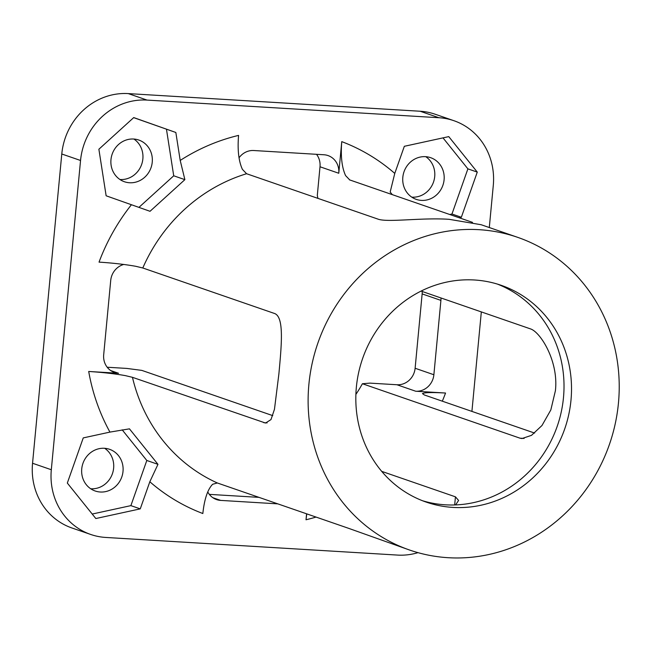 <?xml version="1.0" encoding="UTF-8"?>
<svg xmlns="http://www.w3.org/2000/svg" width="651" height="651" viewBox="0 0 651 651"><rect width="100%" height="100%" fill="white"/><g stroke="black" fill="none" stroke-linecap="round" stroke-linejoin="round"><path stroke-width="0.98" d="M355.894 394.384A130.135 121.403 109.1 0 0 362.404 383.732L369.947 383.122L396.955 384.749L415.712 391.235A17.642 16.462 109.1 0 0 433.875 374.74L440.906 300.388A17.642 16.462 109.1 0 0 440.979 297.971M306.58 513.81L306.019 519.767A198.506 185.193 109.1 0 0 316.028 517.073M306.751 513.867L306.019 519.767M455.57 504.924L458.589 500.456L455.44 496.827L381.698 471.357M489.3 227.541L493.287 185.429A64.604 60.266 109.1 0 0 453.934 120.712L435.169 114.234A64.604 60.266 109.1 0 0 420.131 111.24L128.28 93.598A64.604 60.266 109.1 0 0 61.78 153.994L32.55 463.252A64.604 60.266 109.1 0 0 71.903 527.969L90.66 534.447A64.604 60.266 109.1 0 0 105.698 537.441L397.549 555.083A64.604 60.266 109.1 0 0 417.991 552.65M433.875 374.74L415.118 368.254A17.642 16.462 -70.9 0 1 396.955 384.749M415.118 368.254L422.141 293.902L440.906 300.388M422.214 291.485A17.642 16.462 -70.9 0 1 422.141 293.902M316.508 154.311A17.642 16.462 -70.9 0 1 320.007 166.77L317.306 195.381L317.9 198.36M272.777 415.639L141.837 370.395L126.782 368.417L107.195 367.237M259 497.372L209.329 494.369M425.754 156.679A22.053 20.58 -70.9 0 1 433.525 182.011A22.053 20.58 -70.9 0 1 411.782 197.147M133.911 139.037A22.053 20.58 -70.9 0 1 141.674 164.369A22.053 20.58 -70.9 0 1 119.93 179.505M104.673 448.295A22.053 20.58 -70.9 0 1 112.444 473.627A22.053 20.58 -70.9 0 1 90.692 488.763M123.771 264.461A17.642 16.462 109.1 0 0 110.719 280.426L103.688 354.779A17.642 16.462 109.1 0 0 114.438 372.453A17.642 16.462 109.1 0 0 118.547 373.267L88.707 371.469A198.506 185.193 109.1 0 0 109.938 432.101L129.459 428.846L157.965 464.334L149.828 481.756L140.258 508.87L95.827 518.538L67.322 483.058L83.255 437.903L109.938 432.101M409.658 550.054A165.419 154.328 109.1 0 0 618.45 403.05A165.419 154.328 109.1 0 0 517.691 237.346A165.419 154.328 109.1 0 0 317.802 343.305A165.419 154.328 109.1 0 0 409.658 550.054L348.684 528.352L217.344 482.977A165.419 154.328 -70.9 0 1 132.462 377.32L125.358 375.627C114.682 373.731 102.467 372.348 88.707 371.469M132.462 377.32L265.551 423.052L270.987 419.594L274.462 409.308L278.88 373.967C281.574 344.623 284.422 316.248 274.136 313.351L142.797 267.984L135.693 266.283C125.016 264.396 112.802 263.004 99.042 262.125A198.506 185.193 109.1 0 1 131.429 204.731L106.137 195.788L98.879 149.234L133.732 117.579L175.843 132.478L180.205 160.439L184.876 179.643L150.023 211.298L131.429 204.731M142.797 267.984A165.419 154.328 -70.9 0 1 246.583 173.727L242.408 169.366C238.657 161.179 237.379 149.86 238.575 135.4A198.506 185.193 109.1 0 0 180.205 160.439M246.583 173.727L377.914 219.094C387.418 222.707 421.645 217.41 449.157 219.322L481.179 224.733L517.691 237.346M472.52 222.373L349.4 179.814M349.766 179.961L345.591 175.607C341.84 167.421 340.571 156.094 341.759 141.633L338.772 173.256A17.642 16.462 109.1 0 0 328.023 155.573A17.642 16.462 109.1 0 0 323.921 154.759L253.752 150.519A17.642 16.462 109.1 0 0 239.039 157.811M217.344 482.977L212.641 484.263C207.628 489.43 204.365 499.187 202.835 513.525A198.506 185.193 109.1 0 1 149.828 481.756M453.934 120.712A64.604 60.266 109.1 0 0 438.896 117.725L147.045 100.083A64.604 60.266 109.1 0 0 80.545 160.48L51.315 469.737A64.604 60.266 109.1 0 0 90.66 534.447M471.918 411.408L481.325 311.91M392.35 194.673L390.177 192.053L394.766 173.41L404.336 146.296L448.767 136.62L477.273 172.1L461.347 217.255L459.118 217.743M442.314 401.179A198.506 185.193 109.1 0 0 445.553 393.033L415.712 391.235M207.742 491.912A17.642 16.462 109.1 0 0 216.571 499.586A17.642 16.462 109.1 0 0 220.681 500.399L277.765 503.858M445.553 393.033C432.126 392.276 424.452 392.455 422.532 393.586L422.458 393.7M422.532 393.586L424.314 394.962L534.617 433.07M122.193 429.839L146.809 460.477L130.884 505.632L140.258 508.87M157.965 464.334L146.809 460.477M130.884 505.632L92.214 514.046M81.741 468.899A22.053 20.58 109.1 0 0 95.176 490.992A22.053 20.58 109.1 0 0 121.827 476.866A22.053 20.58 109.1 0 0 109.58 449.304A22.053 20.58 109.1 0 0 81.741 468.899M133.667 117.636L175.843 132.478M166.461 129.24L173.719 175.794L184.876 179.643M173.719 175.794L138.932 207.384M110.971 159.641A22.053 20.58 109.1 0 0 124.406 181.735A22.053 20.58 109.1 0 0 151.056 167.608A22.053 20.58 109.1 0 0 138.809 140.046A22.053 20.58 109.1 0 0 110.971 159.641M442.997 137.874L467.89 168.861L477.273 172.1M467.89 168.861L451.965 214.016L461.347 217.255M451.965 214.016L449.735 214.496M402.823 177.284A22.053 20.58 109.1 0 0 416.258 199.377A22.053 20.58 109.1 0 0 442.908 185.25A22.053 20.58 109.1 0 0 430.661 157.688A22.053 20.58 109.1 0 0 402.823 177.284M497.348 284.072A114.69 107 -70.9 0 1 563.481 397.59A114.69 107 -70.9 0 1 422.491 500.733M524.112 438.432L520.011 438.18L362.404 383.732M520.011 438.18L521.972 438.554L531.509 435.34L541.982 425.502L550.827 409.943L555.409 390.69C558.778 361.224 540.403 331.831 530.345 328.845L421.067 291.087M570.984 400.186A114.69 107 -70.9 0 1 426.218 502.1A114.69 107 -70.9 0 1 362.534 358.758A114.69 107 -70.9 0 1 501.124 285.293A114.69 107 -70.9 0 1 570.984 400.186M455.44 496.827L454.667 504.956M118.547 373.267L110.703 370.557M267.122 422.898L263.801 422.694M320.007 166.77L338.772 173.256M394.766 173.41A198.506 185.193 109.1 0 0 341.759 141.633M220.681 500.399L212.836 497.69M128.28 93.598L147.045 100.083M420.131 111.24L438.896 117.725M61.78 153.994L80.545 160.48M32.55 463.252L51.315 469.737"/></g></svg>
